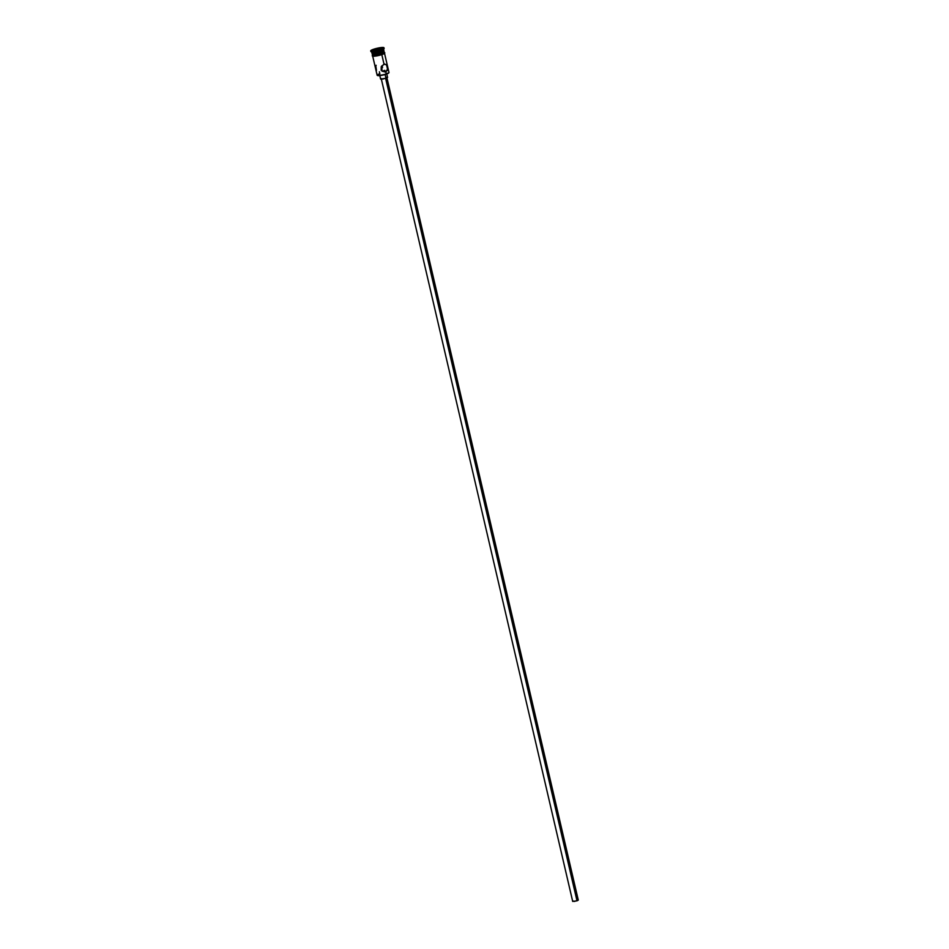 <?xml version="1.0" encoding="UTF-8"?>
<svg xmlns="http://www.w3.org/2000/svg" width="949" height="949" viewBox="0 0 949 949"><rect width="100%" height="100%" fill="white"/><g stroke="black" fill="none" stroke-linecap="round" stroke-linejoin="round"><path stroke-width="1.42" d="M377.465 75.41A5.801 0.902 -13.1 0 0 377.572 75.529A5.801 0.902 -13.1 0 0 386.184 74.176L386.267 73.903A6.085 0.937 166.9 0 1 377.228 75.327A6.085 0.937 166.9 0 1 379.837 73.737L379.375 71.78M384.796 70.356L382.115 71.27L384.867 70.57M381.296 78.886L572.698 901.42L577.004 900.815L385.626 78.387L577.004 900.815L578.285 900.126L574.382 901.443L573.196 901.04M379.636 74.912L380.596 79.04L385.97 78.281L385.092 74.508L385.97 78.281L387.572 77.427L386.599 73.287M372.957 55.457A6.157 0.949 -13.1 0 0 374.796 56.145A6.157 0.949 -13.1 0 0 381.818 54.615L384.013 64.188L386.196 64.544L387.5 67.676L387.216 70.511L385.78 71.768L382.874 71.4L381.178 69.763L381.628 66.062L384.653 64.058L386.575 64.959L387.56 69.194L385.78 71.768L386.267 73.903L385.78 71.768L382.874 71.4L381.178 69.763L381.225 66.738L384.013 64.188L381.664 53.927A6.157 0.949 166.9 0 1 375.235 55.398A6.157 0.949 166.9 0 1 372.447 55.089M382.162 66.027L382.447 66.762L382.162 66.027M382.518 67.545L382.447 66.762L382.518 67.545M382.127 69.052L381.723 69.74L382.127 69.052M381.225 70.356L381.723 69.74L381.225 70.356M372.577 53.702L381.071 52.539A5.658 0.878 -13.1 0 0 383.55 51.341L383.871 50.831A6.085 0.937 166.9 0 1 381.201 52.136A6.085 0.937 166.9 0 1 372.162 53.559L372.672 53.868A5.658 0.878 -13.1 0 0 381.071 52.539L381.107 50.083A6.797 1.056 166.9 0 1 371 51.673L371.842 52.183A6.085 0.937 -13.1 0 0 380.881 50.76A6.085 0.937 166.9 0 1 374.926 52.159A6.085 0.937 166.9 0 1 371.735 52.053L372.055 53.429A6.085 0.937 -13.1 0 0 375.246 53.535A6.085 0.937 -13.1 0 0 381.201 52.136A6.085 0.937 -13.1 0 0 383.918 50.677L383.598 49.301A6.085 0.937 166.9 0 1 380.881 50.76L381.071 52.539L383.598 51.234M372.637 55.908L377.133 75.208A6.085 0.937 -13.1 0 0 380.312 75.303A6.085 0.937 -13.1 0 0 386.267 73.903A6.085 0.937 -13.1 0 0 388.983 72.444L384.487 53.156M372.162 53.844L372.483 55.22A6.085 0.937 -13.1 0 0 375.662 55.327A6.085 0.937 -13.1 0 0 381.628 53.927L381.296 52.551A6.085 0.937 166.9 0 1 375.341 53.951A6.085 0.937 166.9 0 1 372.162 53.844A6.085 0.937 166.9 0 1 372.257 53.619M380.94 49.395A6.797 1.056 166.9 0 1 374.286 50.949A6.797 1.056 166.9 0 1 370.727 50.843A6.797 1.056 166.9 0 1 373.752 49.206L370.822 50.973L374.713 50.89L383.977 47.818L379.98 47.711L373.752 49.206A6.797 1.056 166.9 0 1 380.407 47.652A6.797 1.056 166.9 0 1 383.965 47.758A6.797 1.056 166.9 0 1 380.94 49.395L381.107 50.083L380.94 49.395M370.727 50.843L370.881 51.531A6.797 1.056 -13.1 0 0 374.44 51.637A6.797 1.056 -13.1 0 0 381.107 50.083A6.797 1.056 -13.1 0 0 384.131 48.446L383.965 47.758M381.13 52.361A6.157 0.949 166.9 0 1 384.392 52.432A6.157 0.949 166.9 0 1 381.664 53.927L381.854 54.615L380.774 54.947M381.878 54.591A6.157 0.949 -13.1 0 0 384.048 52.895M388.77 72.836L383.028 75.042L377.228 75.327M380.252 48.328L377.524 49.822L374.262 49.739L380.252 48.328L374.262 49.739L377.251 49.099L377.429 49.834L377.251 49.099L380.252 48.328L374.262 49.739L377.524 49.822L380.252 48.328M383.598 50.866L382.969 51.91L379.149 53.18L373.823 54.105L372.281 53.583M383.823 50.926A6.085 0.937 166.9 0 1 384.013 51.092A6.085 0.937 166.9 0 1 381.296 52.551L381.628 53.927A6.085 0.937 -13.1 0 0 384.333 52.468L382.661 52.207M383.989 52.219L383.918 52.99L379.481 54.568L374.096 55.505L372.542 54.971M374.274 54.093L372.471 55.172L373.42 55.505L381.628 53.927L384.203 52.729L384.013 51.092M372.981 56.157L374.262 56.193M375.152 56.11L379.647 55.256M383.503 53.974L384.464 53.025M384.084 48.624A6.797 1.056 166.9 0 1 381.107 50.083L380.881 50.76A6.085 0.937 -13.1 0 0 383.55 49.455L384.084 48.624M385.08 71.91L384.333 71.887M375.84 66.252L376.468 70.297M376.136 65.291L375.911 65.908M386.587 77.272L387.322 77.284M387.572 77.45L383.349 78.957L380.834 79.182L381.213 78.565M388.722 72.943L388.936 72.61A6.085 0.937 166.9 0 1 386.267 73.903L386.184 74.176A5.801 0.902 -13.1 0 0 388.722 72.943A5.801 0.902 -13.1 0 0 388.77 72.788M384.286 52.242L384.831 52.942L383.942 53.773L378.414 55.552L373.432 56.216L372.245 55.872L372.423 55.006M386.872 77.581L578.285 900.126"/></g></svg>
